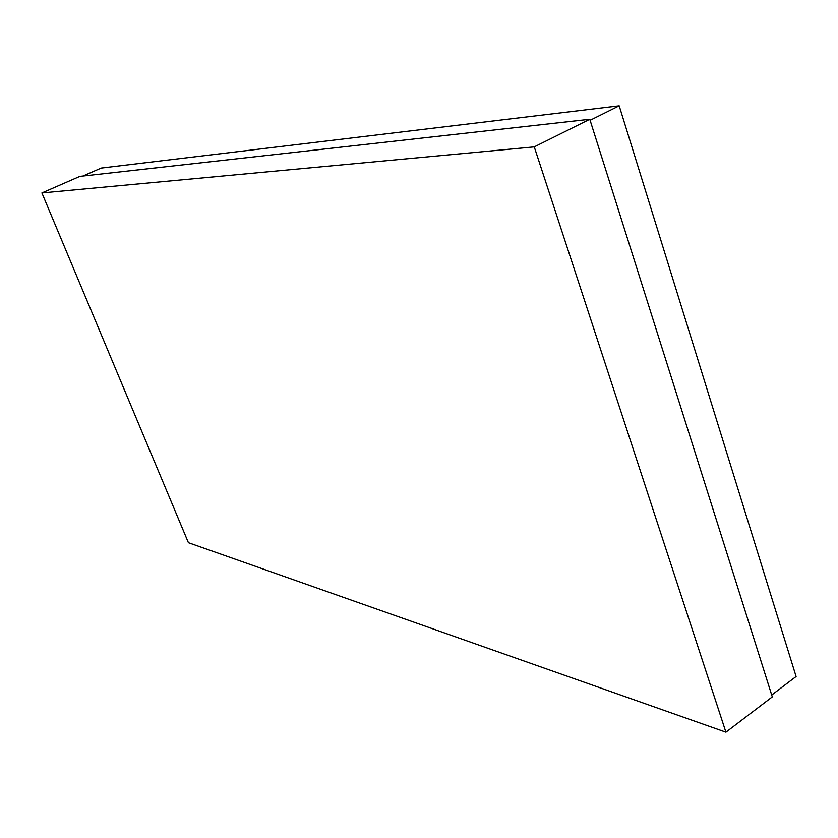 <?xml version="1.0" encoding="UTF-8"?>
<svg xmlns="http://www.w3.org/2000/svg" width="838" height="838" viewBox="0 0 838 838"><rect width="100%" height="100%" fill="white"/><g stroke="black" fill="none" stroke-linecap="round" stroke-linejoin="round"><path stroke-width="1.26" d="M82.92 176.043L101.209 168.071L619.188 105.839L796.1 676.496L771.714 695.027M188.414 542.699L41.9 192.95L534.256 146.88L725.918 732.161L188.414 542.699M534.256 146.88L589.784 119.289L79.882 176.389L41.9 192.95M589.784 119.289L772.301 696.881L725.918 732.161M619.188 105.839L590.109 120.305"/></g></svg>
